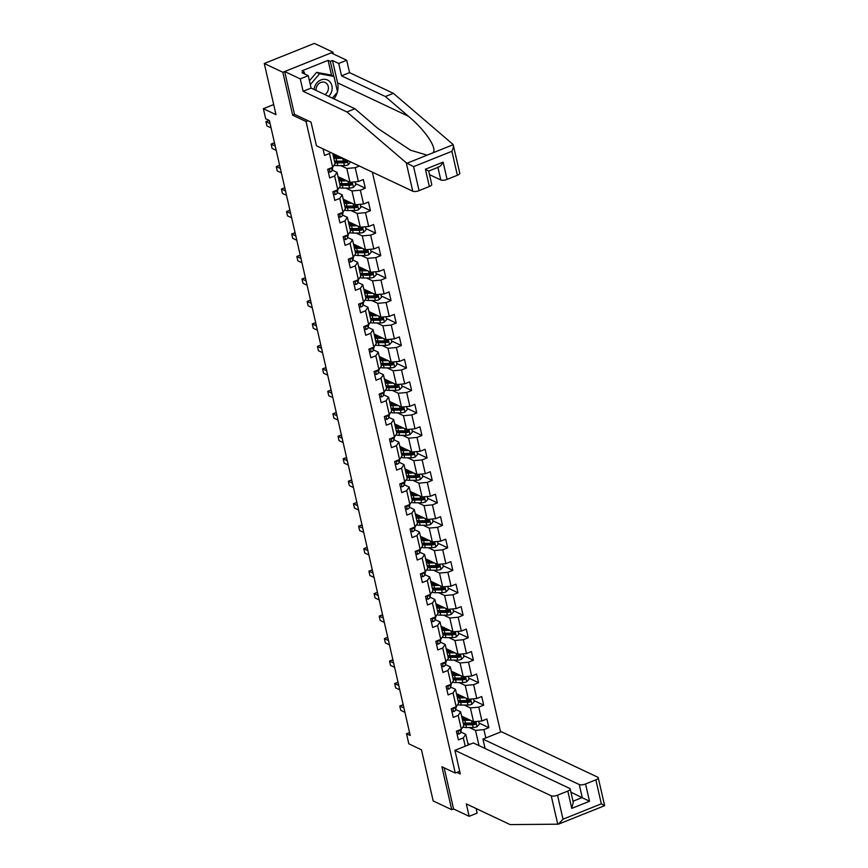 <?xml version="1.0" encoding="UTF-8"?>
<svg xmlns="http://www.w3.org/2000/svg" width="868" height="868" viewBox="0 0 868 868"><rect width="100%" height="100%" fill="white"/><g stroke="black" fill="none" stroke-linecap="round" stroke-linejoin="round"><path stroke-width="1.3" d="M333.355 53.946L332.943 52.156L314.379 43.4L264.273 63.505L282.838 72.261L292.679 115.205L306.046 121.509L308.021 120.717M500.576 732.028L372.35 172.146M332.943 52.156L282.838 72.261M306.046 121.509L455.266 773.062L441.899 766.748L451.729 809.692L453.563 808.954L444.134 767.811M451.729 809.692L433.165 800.925L421.457 749.778L408.828 743.822L406.517 733.731L410.228 735.489L269.384 120.533L265.673 118.786L263.362 108.695L275.991 114.652L264.273 63.505M459.704 771.283L455.266 773.062M323.026 148.873L324.545 155.47L329.482 153.484L332.737 167.632A12.076 4.253 -12.9 0 0 332.769 167.144M485.82 737.952L483.91 729.63L488.858 727.644L486.872 718.997L481.935 720.982L478.767 707.149L483.704 705.174L481.729 696.527L476.782 698.512L473.613 684.678L478.561 682.693L476.575 674.045L471.639 676.031L468.47 662.197L473.407 660.212L471.433 651.575L466.485 653.55L463.317 639.716L468.264 637.741L466.279 629.094L461.342 631.079L458.174 617.246L463.111 615.26L461.136 606.613L456.188 608.598L453.02 594.764L457.968 592.779L455.982 584.142L451.045 586.117L447.877 572.294L452.814 570.309L450.839 561.661L445.892 563.647L442.723 549.813L447.671 547.827L445.685 539.18L440.749 541.165L437.58 527.332L442.517 525.357L440.543 516.71L435.595 518.695L432.427 504.861L437.374 502.876L435.4 494.228L430.452 496.214L427.284 482.38L432.231 480.395L430.246 471.747L425.309 473.733L422.141 459.899L427.078 457.924L425.103 449.277L420.155 451.262L416.987 437.429L421.935 435.443L419.949 426.796L415.012 428.781L411.844 414.947L416.781 412.962L414.806 404.325L409.859 406.3L406.691 392.477L411.638 390.491L409.653 381.844L404.716 383.83L401.548 369.996L406.484 368.01L404.51 359.363L399.562 361.348L396.394 347.515L401.341 345.529L399.356 336.892L394.419 338.867L391.251 325.044L396.188 323.059L394.213 314.411L389.265 316.397L386.097 302.563L391.045 300.578L389.059 291.93L384.123 293.916L380.954 280.082L385.891 278.107L383.916 269.46L378.969 271.445L375.801 257.612L380.748 255.626L378.763 246.979L373.826 248.964L370.658 235.13L375.594 233.145L373.62 224.508L368.672 226.483L365.504 212.649L370.452 210.674L368.466 202.027L363.529 204.013L360.361 190.179L365.298 188.193L363.323 179.546L358.375 181.531L355.207 167.698L359.374 166.027M465.237 746.209L463.328 737.887L458.391 739.872L456.405 731.225L461.353 729.239L458.185 715.416L453.237 717.391L451.262 708.755L456.199 706.769L453.031 692.935L448.094 694.921L446.109 686.273L451.056 684.288L447.888 670.454L442.94 672.44L440.966 663.792L445.902 661.807L442.734 647.984L437.798 649.958L435.812 641.322L440.76 639.336L437.591 625.502L432.644 627.488L430.669 618.841L435.606 616.855L432.438 603.021L427.501 605.007L425.515 596.359L430.463 594.385L427.295 580.551L422.347 582.536L420.372 573.889L425.309 571.904L422.141 558.07L417.204 560.055L415.219 551.408L420.166 549.422L416.998 535.589L412.05 537.574L410.076 528.927L415.012 526.952L411.844 513.118L406.908 515.104L404.922 506.456L409.87 504.471L406.701 490.637L401.754 492.623L399.779 483.975L404.727 481.99L401.559 468.167L396.611 470.141L394.636 461.505L399.573 459.519L396.405 445.685L391.468 447.671L389.482 439.024L394.43 437.038L391.262 423.204L386.314 425.19L384.34 416.542L389.276 414.568L386.108 400.734L381.171 402.709L379.186 394.072L384.133 392.086L380.965 378.253L376.018 380.238L374.043 371.591L378.98 369.605L375.811 355.771L370.875 357.757L368.889 349.11L373.837 347.135L370.669 333.301L365.721 335.287L363.746 326.639L368.683 324.654L365.515 310.82L360.578 312.805L358.592 304.158L363.54 302.173L360.372 288.35L355.424 290.324L353.45 281.688L358.386 279.702L355.218 265.868L350.281 267.854L348.296 259.207L353.243 257.221L350.075 243.387L345.128 245.373L343.153 236.725L348.09 234.751L344.921 220.917L339.985 222.892L337.999 214.255L342.947 212.269L339.779 198.436L334.831 200.421L332.856 191.774L337.793 189.788L334.625 175.954L329.688 177.94L327.703 169.293L332.65 167.318L335.091 163.737L332.737 153.462M332.911 154.189L344.846 159.831L344.672 159.094M330.285 152.301L329.482 153.484M346.006 159.723L344.846 159.831M333.453 194.378L335.243 194.595A4.188 1.476 -12.9 0 0 337.294 193L337.815 189.777L340.245 186.219L337.077 172.385L332.227 170.095M340.744 165.604L346.82 168.468L349.988 182.302L338.053 176.671M337.077 172.385L334.625 175.954M355.207 167.698L346.82 168.468M358.375 181.531L349.988 182.302M342.947 212.269L345.388 208.689L342.22 194.866L337.381 192.577M345.898 188.085L351.974 190.949L355.142 204.783L343.207 199.152M342.22 194.866L339.779 198.436M360.361 190.179L351.974 190.949M363.529 204.013L355.142 204.783M348.09 234.751L350.542 231.17L347.374 217.336L342.524 215.047M351.041 210.555L357.117 213.43L360.285 227.253L348.35 221.622M347.374 217.336L344.921 220.917M365.504 212.649L357.117 213.43M368.672 226.483L360.285 227.253M353.243 257.221L355.685 253.651L352.516 239.818L347.677 237.528M356.195 233.036L362.271 235.901L365.439 249.734L353.504 244.103M352.516 239.818L350.075 243.387M370.658 235.13L362.271 235.901M373.826 248.964L365.439 249.734M358.386 279.702L360.838 276.122L357.67 262.288L352.82 260.009M361.338 255.517L367.414 258.382L370.582 272.216L358.647 266.584M357.67 262.288L355.218 265.868M375.801 257.612L367.414 258.382M378.969 271.445L370.582 272.216M359.189 306.773L360.99 306.979A4.188 1.476 -12.9 0 0 363.03 305.384L363.551 302.162L365.981 298.603L362.813 284.769L357.974 282.48M366.491 277.988L372.567 280.852L375.736 294.686L363.8 289.055M362.813 284.769L360.372 288.35M380.954 280.082L372.567 280.852M384.123 293.916L375.736 294.686M364.343 329.243L366.133 329.449A4.188 1.476 -12.9 0 0 368.184 327.854L368.694 324.632L371.135 321.084L367.967 307.25L363.117 304.961M371.634 300.469L377.71 303.333L380.878 317.167L368.943 311.536M367.967 307.25L365.515 310.82M386.097 302.563L377.71 303.333M389.265 316.397L380.878 317.167M373.837 347.135L376.278 343.554L373.11 329.721L368.271 327.442M376.788 322.939L382.864 325.815L386.032 339.648L374.097 334.017M373.11 329.721L370.669 333.301M391.251 325.044L382.864 325.815M394.419 338.867L386.032 339.648M374.64 374.195L376.43 374.412A4.188 1.476 -12.9 0 0 378.47 372.817L378.99 369.594L381.432 366.036L378.264 352.202L373.414 349.912M381.931 345.421L388.007 348.285L391.175 362.119L379.24 356.488M378.264 352.202L375.811 355.771M396.394 347.515L388.007 348.285M399.562 361.348L391.175 362.119M379.783 396.676L381.584 396.882A4.188 1.476 -12.9 0 0 383.623 395.287L384.144 392.065L386.575 388.506L383.406 374.683L378.556 372.394M387.085 367.902L393.161 370.766L396.329 384.6L384.394 378.969M383.406 374.683L380.965 378.253M401.548 369.996L393.161 370.766M404.716 383.83L396.329 384.6M389.276 414.568L391.728 410.987L388.56 397.153L383.71 394.864M392.227 390.372L398.303 393.247L401.472 407.07L389.537 401.439M388.56 397.153L386.108 400.734M406.691 392.477L398.303 393.247M409.859 406.3L401.472 407.07M390.079 441.628L391.869 441.845A4.188 1.476 -12.9 0 0 393.92 440.25L394.441 437.027L396.871 433.468L393.703 419.635L388.853 417.345M397.381 412.853L403.457 415.718L406.625 429.551L394.69 423.92M393.703 419.635L391.262 423.204M411.844 414.947L403.457 415.718M415.012 428.781L406.625 429.551M399.573 459.519L402.014 455.939L398.857 442.105L394.007 439.826M402.524 435.335L408.6 438.199L411.768 452.033L399.833 446.402M398.857 442.105L396.405 445.685M416.987 437.429L408.6 438.199M420.155 451.262L411.768 452.033M404.727 481.99L407.168 478.42L404 464.586L399.15 462.297M407.667 457.805L413.754 460.68L416.922 474.503L404.976 468.872M404 464.586L401.559 468.167M422.141 459.899L413.754 460.68M425.309 473.733L416.922 474.503M405.53 509.06L407.32 509.266A4.188 1.476 -12.9 0 0 409.36 507.671L409.88 504.449L412.311 500.901L409.143 487.067L404.304 484.778M412.821 480.286L418.897 483.151L422.065 496.984L410.13 491.353M409.143 487.067L406.701 490.637M427.284 482.38L418.897 483.151M430.452 496.214L422.065 496.984M410.673 531.541L412.463 531.748A4.188 1.476 -12.9 0 0 414.513 530.153L415.034 526.93L417.465 523.371L414.296 509.538L409.446 507.259M417.964 502.767L424.04 505.632L427.208 519.465L415.273 513.834M414.296 509.538L411.844 513.118M432.427 504.861L424.04 505.632M435.595 518.695L427.208 519.465M420.166 549.422L422.607 545.853L419.439 532.019L414.6 529.73M423.117 525.238L429.193 528.102L432.362 541.936L420.427 536.305M419.439 532.019L416.998 535.589M437.58 527.332L429.193 528.102M440.749 541.165L432.362 541.936M420.969 576.493L422.759 576.699A4.188 1.476 -12.9 0 0 424.81 575.104L425.32 571.882L427.761 568.323L424.593 554.5L419.743 552.211M428.26 547.719L434.336 550.583L437.505 564.417L425.57 558.786M424.593 554.5L422.141 558.07M442.723 549.813L434.336 550.583M445.892 563.647L437.505 564.417M426.112 598.974L427.913 599.18A4.188 1.476 -12.9 0 0 429.953 597.585L430.474 594.363L432.904 590.804L429.736 576.97L424.897 574.681M433.414 570.189L439.49 573.064L442.658 586.898L430.723 581.256M429.736 576.97L427.295 580.551M447.877 572.294L439.49 573.064M451.045 586.117L442.658 586.898M435.606 616.855L438.058 613.285L434.89 599.452L430.04 597.162M438.557 592.67L444.633 595.535L447.801 609.369L435.866 603.737M434.89 599.452L432.438 603.021M453.02 594.764L444.633 595.535M456.188 608.598L447.801 609.369M436.409 643.926L438.21 644.132A4.188 1.476 -12.9 0 0 440.25 642.537L440.77 639.315L443.201 635.756L440.033 621.922L435.194 619.644M443.711 615.152L449.787 618.016L452.955 631.85L441.02 626.219M440.033 621.922L437.591 625.502M458.174 617.246L449.787 618.016M461.342 631.079L452.955 631.85M445.902 661.807L448.355 658.237L445.186 644.403L440.336 642.114M448.854 637.622L454.93 640.497L458.098 654.32L446.163 648.689M445.186 644.403L442.734 647.984M463.317 639.716L454.93 640.497M466.485 653.55L458.098 654.32M451.056 684.288L453.497 680.718L450.329 666.884L445.49 664.595M454.007 660.103L460.083 662.968L463.252 676.801L451.317 671.17M450.329 666.884L447.888 670.454M468.47 662.197L460.083 662.968M471.639 676.031L463.252 676.801M451.859 711.359L453.649 711.565A4.188 1.476 -12.9 0 0 455.689 709.97L456.21 706.747L458.651 703.188L455.483 689.355L450.633 687.076M459.15 682.584L465.226 685.449L468.394 699.283L456.459 693.651M455.483 689.355L453.031 692.935M473.613 684.678L465.226 685.449M476.782 698.512L468.394 699.283M457.002 733.84L458.792 734.046A4.188 1.476 -12.9 0 0 460.843 732.451L461.364 729.229L463.794 725.67L460.626 711.836L455.776 709.547M464.304 705.055L470.38 707.919L473.548 721.753L461.613 716.122M460.626 711.836L458.185 715.416M478.767 707.149L470.38 707.919M481.935 720.982L473.548 721.753M468.221 745.004L465.78 734.317L460.93 732.028M469.447 727.536L475.523 730.4L479.017 745.645M467.874 743.496L469.762 744.386M465.78 734.317L463.328 737.887M483.91 729.63L475.523 730.4M273.68 104.561L263.362 108.695M409.555 732.516L406.517 733.731M488.858 727.644L479.038 723.011M483.704 705.174L473.895 700.541M478.561 682.693L468.742 678.06M473.407 660.212L463.599 655.59M468.264 637.741L458.445 633.108M463.111 615.26L453.302 610.627M457.968 592.779L448.159 588.157M452.814 570.309L443.005 565.676M447.671 547.827L437.863 543.194M442.517 525.357L432.709 520.724M437.374 502.876L427.566 498.243M432.231 480.395L422.412 475.772M427.078 457.924L417.269 453.291M421.935 435.443L412.116 430.81M416.781 412.962L406.973 408.34M411.638 390.491L401.819 385.859M406.484 368.01L396.676 363.377M401.341 345.529L391.522 340.907M396.188 323.059L386.379 318.426M391.045 300.578L381.226 295.955M385.891 278.107L376.083 273.474M380.748 255.626L370.94 250.993M375.594 233.145L365.786 228.523M370.452 210.674L360.643 206.042M365.298 188.193L355.489 183.56M292.679 115.205L294.653 114.413M458.217 730.498L459.096 730.856A4.188 1.476 -12.9 0 0 460.214 729.706L460.843 732.451M403.935 707.973L399.801 706.031L402.242 705.055L403.381 705.597M404.922 712.303L400.788 710.35L399.801 706.031M468.742 719.485L465.747 719.496A10.025 3.526 167.1 0 1 462.275 719.051M470.499 720.321L464.803 720.342A12.076 4.253 167.1 0 1 462.546 720.212M478.648 721.286L479.32 724.237L476.944 726.766A4.188 1.476 167.1 0 1 473.125 727.525L466.452 727.547A12.076 4.253 167.1 0 1 462.774 727.156M463.566 724.682A12.076 4.253 -12.9 0 0 465.834 724.813L472.496 724.78A4.188 1.476 -12.9 0 0 475.208 724.389L474.818 722.664A4.188 1.476 167.1 0 1 472.094 723.055L465.432 723.077A12.076 4.253 167.1 0 1 463.176 722.957M463.751 717.131A10.025 3.526 -12.9 0 0 462.123 718.346M462.253 718.921A12.076 4.253 -12.9 0 1 463.121 718.4L464.63 717.554M465.639 718.02L464.521 718.639L464.716 719.474M474.894 722.643L474.145 723.89A2.127 0.749 167.1 0 1 473.44 723.945L466.778 723.966A10.025 3.526 167.1 0 1 463.306 723.521M463.425 719.333A10.025 3.526 167.1 0 1 464.521 718.639M475.48 722.697L474.818 722.664M328.701 96.381A10.264 8.767 115.3 0 0 331.804 90.934A10.264 8.767 115.3 0 0 325.652 79.433A10.264 8.767 115.3 0 0 314.411 87.69A10.264 8.767 115.3 0 0 314.097 89.491M324.979 94.623A7.031 6 115.3 0 0 328.18 90.012A7.031 6 115.3 0 0 325.229 82.547A7.031 6 115.3 0 0 316.277 87.787A7.031 6 115.3 0 0 316.06 90.424M309.431 80.8L316.57 72.359L331.012 75.049L333.985 76.449L337.554 92.008L332.379 98.117M310.31 84.673L319.543 73.758L333.985 76.449M316.57 72.359L319.543 73.758M454.908 750.343L551.234 795.804A4.741 1.671 -12.9 0 0 557.527 795.218L567.813 791.095A4.741 1.671 -12.9 0 0 570.211 788.979A4.741 1.671 -12.9 0 0 569.658 788.415L473.331 742.954L454.908 750.343L460.322 773.974L456.948 772.39M557.527 795.218L563.017 819.208L558.341 824.188L510.134 824.6L466.322 803.92L469.154 816.311L477.15 813.11L476.098 808.542M469.154 816.311L453.563 808.954M585.553 783.978L595.849 779.844A4.741 1.671 -12.9 0 0 598.236 777.739A4.741 1.671 -12.9 0 0 597.683 777.164L501.357 731.713L482.944 739.102L579.271 784.553A4.741 1.671 -12.9 0 0 585.553 783.978L589.513 801.262L570.938 792.191M485.093 748.509L482.944 739.102M584.403 813.739L578.5 816.104M570.211 788.979L573.26 802.325L571.773 808.379L567.813 791.095M579.976 815.573L558.341 824.188M563.017 819.208L601.34 803.833L604.638 805.678L598.236 777.739M406.257 162.783L413.569 166.656L419.06 190.645A4.741 1.671 167.1 0 1 412.767 191.22L406.257 162.783L346.918 111.961L303.106 91.281L300.263 78.89L284.671 71.534L294.469 114.326L311.037 122.138L316.44 145.77L412.767 191.22M331.511 75.288L328.093 60.337L301.956 70.818L304.18 71.87L302.021 72.738L308.259 75.69L311.091 88.08L354.914 108.75L377.96 128.497L410.542 150.218L427.121 155.155L433.024 152.79C437.461 148.298 425.222 130.135 408.427 116.269L385.381 96.532L341.558 75.852L338.726 63.462L332.487 60.521L337.598 82.851A17.761 15.179 -64.7 0 1 337.457 91.607M354.914 108.75L346.918 111.961M308.259 75.69L300.263 78.89M311.091 88.08L303.106 91.281M457.382 175.271L451.892 151.282C453.335 148.287 453.769 146.095 453.172 144.696L459.769 173.155A4.741 1.671 167.1 0 1 457.382 175.271L447.085 179.394A4.741 1.671 167.1 0 1 440.803 179.98L437.906 167.361M429.508 174.642L440.803 179.98M328.093 60.337L330.317 61.389L332.487 60.521M433.024 152.79L453.172 144.696L452.705 144.142L393.367 93.321L349.554 72.641L346.712 60.25L338.726 63.462M346.712 60.25L331.12 52.894L284.671 71.534M349.554 72.641L341.558 75.852M393.367 93.321L385.381 96.532M438.915 166.96L428.684 171.061L431.743 184.407A4.741 1.671 167.1 0 1 429.356 186.512L419.06 190.645M337.251 92.355A17.761 15.179 -64.7 0 1 334.028 98.898M304.18 71.87L304.668 73.997M333.746 76.341L330.317 61.389M437.83 167.003C439.371 167.264 441.139 165.625 443.125 162.11L447.085 179.394M429.356 186.512L425.396 169.227L428.217 170.866M453.063 708.028L453.942 708.375A4.188 1.476 -12.9 0 0 455.071 707.236L455.071 707.225M398.781 685.503L394.658 683.55L397.088 682.573L398.238 683.116M399.768 689.821L395.645 687.879L394.658 683.55M446.705 688.877L448.506 689.094A4.188 1.476 -12.9 0 0 450.546 687.489L451.143 684.602A12.076 4.253 -12.9 0 0 451.176 684.114M447.921 685.546L448.799 685.904A4.188 1.476 -12.9 0 0 449.917 684.754L450.546 687.489M393.638 663.022L389.504 661.08L391.945 660.103L393.085 660.635M394.625 667.351L390.502 665.398L389.504 661.08M463.588 697.015L460.604 697.026A10.025 3.526 167.1 0 1 457.132 696.581M465.356 697.839L459.66 697.861A12.076 4.253 167.1 0 1 457.403 697.742M473.494 698.805L474.178 701.756L471.791 704.284A4.188 1.476 167.1 0 1 467.971 705.044L461.309 705.066A12.076 4.253 167.1 0 1 457.631 704.675M458.423 702.201A12.076 4.253 -12.9 0 0 460.68 702.331L467.342 702.31A4.188 1.476 -12.9 0 0 470.065 701.908L469.664 700.183A4.188 1.476 167.1 0 1 466.951 700.574L460.29 700.606A12.076 4.253 167.1 0 1 458.022 700.476M458.597 694.66A10.025 3.526 -12.9 0 0 456.969 695.876M457.1 696.44A12.076 4.253 -12.9 0 1 457.978 695.919L459.487 695.073M460.485 695.55L459.378 696.169L459.563 696.993M469.74 700.161L468.991 701.409A2.127 0.749 167.1 0 1 468.286 701.463L461.624 701.485A10.025 3.526 167.1 0 1 458.152 701.04M458.282 696.852A10.025 3.526 167.1 0 1 459.378 696.169M470.337 700.226L469.664 700.183M458.445 674.534L455.45 674.544A10.025 3.526 167.1 0 1 451.989 674.1M460.203 675.369L454.506 675.391A12.076 4.253 167.1 0 1 452.25 675.261M468.351 676.335L469.024 679.286L466.648 681.803A4.188 1.476 167.1 0 1 462.828 682.563L456.167 682.595A12.076 4.253 167.1 0 1 452.478 682.205M453.27 679.731A12.076 4.253 -12.9 0 0 455.537 679.85L462.199 679.828A4.188 1.476 -12.9 0 0 464.912 679.438L464.521 677.702A4.188 1.476 167.1 0 1 461.798 678.103L455.136 678.125A12.076 4.253 167.1 0 1 452.879 677.995M453.454 672.179A10.025 3.526 -12.9 0 0 451.827 673.394M451.957 673.959A12.076 4.253 -12.9 0 1 452.825 673.438L454.333 672.591M455.342 673.069L454.224 673.687L454.42 674.523M464.597 677.691L463.848 678.928A2.127 0.749 167.1 0 1 463.143 678.993L456.481 679.015A10.025 3.526 167.1 0 1 453.009 678.57M453.129 674.382A10.025 3.526 167.1 0 1 454.224 673.687M465.194 677.745L464.521 677.702M441.562 666.407L443.353 666.613A4.188 1.476 -12.9 0 0 445.403 665.018L445.989 662.132A12.076 4.253 -12.9 0 0 446.022 661.633M442.767 663.065L443.646 663.423A4.188 1.476 -12.9 0 0 444.774 662.273L445.403 665.018M388.484 640.551L384.361 638.598L386.792 637.622L387.942 638.164M389.472 644.87L385.349 642.917L384.361 638.598M437.624 640.595L438.503 640.942A4.188 1.476 -12.9 0 0 439.62 639.803L439.631 639.792M383.341 618.07L379.207 616.117L381.649 615.141L382.788 615.683M384.329 622.389L380.206 620.446L379.207 616.117M431.266 621.445L433.056 621.662A4.188 1.476 -12.9 0 0 435.107 620.067L435.693 617.17A12.076 4.253 -12.9 0 0 435.725 616.681M432.481 618.114L433.36 618.472A4.188 1.476 -12.9 0 0 434.477 617.322L435.107 620.067M378.188 595.589L374.065 593.647L376.506 592.67L377.645 593.202M379.175 599.918L375.052 597.965L374.065 593.647M453.291 652.052L450.308 652.063A10.025 3.526 167.1 0 1 446.836 651.618M455.06 652.888L449.364 652.91A12.076 4.253 167.1 0 1 447.107 652.779M463.197 653.854L463.881 656.805L461.494 659.333A4.188 1.476 167.1 0 1 457.675 660.092L451.013 660.114A12.076 4.253 167.1 0 1 447.335 659.723M448.127 657.25A12.076 4.253 -12.9 0 0 450.384 657.38L457.056 657.347A4.188 1.476 -12.9 0 0 459.769 656.957L459.367 655.231A4.188 1.476 167.1 0 1 456.655 655.622L449.993 655.644A12.076 4.253 167.1 0 1 447.725 655.524M448.3 649.698A10.025 3.526 -12.9 0 0 446.673 650.924M446.803 651.488A12.076 4.253 -12.9 0 1 447.682 650.967L449.19 650.121M450.188 650.588L449.081 651.217L449.266 652.042M459.443 655.21L458.695 656.458A2.127 0.749 167.1 0 1 457.989 656.512L451.327 656.534A10.025 3.526 167.1 0 1 447.855 656.089M447.986 651.901A10.025 3.526 167.1 0 1 449.081 651.217M460.04 655.264L459.367 655.231M448.148 629.582L445.154 629.593A10.025 3.526 167.1 0 1 441.693 629.148M449.906 630.407L444.221 630.428A12.076 4.253 167.1 0 1 441.953 630.309M458.054 631.383L458.727 634.324L456.351 636.852A4.188 1.476 167.1 0 1 452.532 637.611L445.87 637.633A12.076 4.253 167.1 0 1 442.181 637.242M442.973 634.768A12.076 4.253 -12.9 0 0 445.241 634.899L451.902 634.877A4.188 1.476 -12.9 0 0 454.615 634.475L454.224 632.75A4.188 1.476 167.1 0 1 451.512 633.141L444.839 633.173A12.076 4.253 167.1 0 1 442.582 633.043M443.157 627.228A10.025 3.526 -12.9 0 0 441.53 628.443M441.66 629.007A12.076 4.253 -12.9 0 1 442.528 628.486L444.036 627.64M445.045 628.117L443.928 628.736L444.123 629.56M454.3 632.729L453.552 633.976A2.127 0.749 167.1 0 1 452.846 634.031L446.185 634.063A10.025 3.526 167.1 0 1 442.713 633.607M442.832 629.419A10.025 3.526 167.1 0 1 443.928 628.736M454.897 632.794L454.224 632.75M443.005 607.101L440.011 607.112A10.025 3.526 167.1 0 1 436.539 606.667M444.763 607.936L439.067 607.958A12.076 4.253 167.1 0 1 436.81 607.828M452.912 608.902L453.584 611.853L451.208 614.381A4.188 1.476 167.1 0 1 447.378 615.13L440.716 615.162A12.076 4.253 167.1 0 1 437.038 614.772M437.83 612.298A12.076 4.253 -12.9 0 0 440.087 612.417L446.76 612.396A4.188 1.476 -12.9 0 0 449.472 612.005L449.071 610.269A4.188 1.476 167.1 0 1 446.358 610.671L439.696 610.692A12.076 4.253 167.1 0 1 437.429 610.562M438.014 604.746A10.025 3.526 -12.9 0 0 436.376 605.962M436.506 606.537A12.076 4.253 -12.9 0 1 437.385 606.005L438.893 605.17M439.892 605.636L438.785 606.255L438.969 607.09M449.157 610.258L448.398 611.495A2.127 0.749 167.1 0 1 447.693 611.56L441.031 611.582A10.025 3.526 167.1 0 1 437.559 611.137M437.689 606.949A10.025 3.526 167.1 0 1 438.785 606.255M449.743 610.312L449.071 610.269M427.327 595.632L428.206 595.99A4.188 1.476 -12.9 0 0 429.324 594.851L429.953 597.585M373.045 573.119L368.911 571.166L371.352 570.189L372.491 570.732M374.032 577.437L369.909 575.495L368.911 571.166M437.852 584.631L434.857 584.641A10.025 3.526 167.1 0 1 431.396 584.186M439.609 585.455L433.924 585.477A12.076 4.253 167.1 0 1 431.656 585.357M447.758 586.421L448.43 589.372L446.054 591.9A4.188 1.476 167.1 0 1 442.235 592.66L435.573 592.681A12.076 4.253 167.1 0 1 431.895 592.291M432.676 589.817A12.076 4.253 -12.9 0 0 434.944 589.947L441.606 589.914A4.188 1.476 -12.9 0 0 444.318 589.524L443.928 587.799A4.188 1.476 167.1 0 1 441.215 588.189L434.542 588.211A12.076 4.253 167.1 0 1 432.286 588.092M432.861 582.276A10.025 3.526 -12.9 0 0 431.233 583.491M431.363 584.055A12.076 4.253 -12.9 0 1 432.231 583.535L433.74 582.688M434.749 583.166L433.631 583.784L433.826 584.609M444.004 587.777L443.255 589.025A2.127 0.749 167.1 0 1 442.55 589.079L435.888 589.101A10.025 3.526 167.1 0 1 432.416 588.656M432.535 584.468A10.025 3.526 167.1 0 1 433.631 583.784M444.6 587.842L443.928 587.799M422.184 573.162L423.063 573.52A4.188 1.476 -12.9 0 0 424.181 572.37L424.181 572.359M367.891 550.637L363.768 548.695L366.209 547.708L367.348 548.25M368.889 554.956L364.755 553.014L363.768 548.695M432.709 562.149L429.714 562.16A10.025 3.526 167.1 0 1 426.242 561.715M434.467 562.985L428.77 562.996A12.076 4.253 167.1 0 1 426.514 562.876M442.615 563.95L443.288 566.891L440.911 569.419A4.188 1.476 167.1 0 1 437.081 570.178L430.419 570.2A12.076 4.253 167.1 0 1 426.741 569.82M427.533 567.346A12.076 4.253 -12.9 0 0 429.79 567.466L436.463 567.444A4.188 1.476 -12.9 0 0 439.175 567.054L438.774 565.318A4.188 1.476 167.1 0 1 436.061 565.708L429.4 565.741A12.076 4.253 167.1 0 1 427.143 565.61M427.718 559.795A10.025 3.526 -12.9 0 0 426.079 561.01M426.21 561.574A12.076 4.253 -12.9 0 1 427.089 561.053L428.597 560.207M429.595 560.685L428.488 561.303L428.673 562.128M438.861 565.307L438.101 566.544A2.127 0.749 167.1 0 1 437.396 566.598L430.734 566.63A10.025 3.526 167.1 0 1 427.262 566.186M427.392 561.987A10.025 3.526 167.1 0 1 428.488 561.303M439.447 565.361L438.774 565.318M415.815 554.012L417.616 554.229A4.188 1.476 -12.9 0 0 419.656 552.634L420.253 549.737A12.076 4.253 -12.9 0 0 420.286 549.249M417.031 550.681L417.909 551.039A4.188 1.476 -12.9 0 0 419.027 549.889L419.656 552.634M362.748 528.156L358.614 526.214L361.055 525.238L362.195 525.78M363.735 532.485L359.612 530.532L358.614 526.214M427.555 539.668L424.571 539.679A10.025 3.526 167.1 0 1 421.099 539.234M429.313 540.504L423.627 540.525A12.076 4.253 167.1 0 1 421.36 540.395M437.461 541.469L438.134 544.42L435.758 546.948A4.188 1.476 167.1 0 1 431.939 547.708L425.277 547.73A12.076 4.253 167.1 0 1 421.598 547.339M422.39 544.865A12.076 4.253 -12.9 0 0 424.647 544.985L431.309 544.963A4.188 1.476 -12.9 0 0 434.022 544.572L433.631 542.847A4.188 1.476 167.1 0 1 430.919 543.238L424.246 543.26A12.076 4.253 167.1 0 1 421.989 543.14M422.564 537.314A10.025 3.526 -12.9 0 0 420.937 538.529M421.067 539.104A12.076 4.253 -12.9 0 1 421.935 538.572L423.443 537.737M424.452 538.203L423.345 538.822L423.53 539.657M433.707 542.826L432.958 544.062A2.127 0.749 167.1 0 1 432.253 544.127L425.591 544.149A10.025 3.526 167.1 0 1 422.119 543.704M422.239 539.516A10.025 3.526 167.1 0 1 423.345 538.822M434.304 542.88L433.631 542.847M411.888 528.211L412.767 528.558A4.188 1.476 -12.9 0 0 413.884 527.418L414.513 530.153M357.594 505.686L353.471 503.733L355.913 502.756L357.052 503.299M358.592 510.004L354.459 508.062L353.471 503.733M422.412 517.198L419.418 517.209A10.025 3.526 167.1 0 1 415.946 516.764M424.17 518.022L418.474 518.044A12.076 4.253 167.1 0 1 416.217 517.925M432.318 518.988L432.991 521.939L430.615 524.467A4.188 1.476 167.1 0 1 426.796 525.227L420.123 525.249A12.076 4.253 167.1 0 1 416.445 524.858M417.237 522.384A12.076 4.253 -12.9 0 0 419.494 522.514L426.166 522.493A4.188 1.476 -12.9 0 0 428.879 522.091L428.477 520.366A4.188 1.476 167.1 0 1 425.765 520.757L419.103 520.778A12.076 4.253 167.1 0 1 416.846 520.659M417.421 514.843A10.025 3.526 -12.9 0 0 415.783 516.059M415.913 516.623A12.076 4.253 -12.9 0 1 416.792 516.102L418.3 515.256M419.298 515.733L418.192 516.351L418.387 517.176M428.564 520.344L427.805 521.592A2.127 0.749 167.1 0 1 427.11 521.646L420.438 521.668A10.025 3.526 167.1 0 1 416.976 521.223M417.096 517.035A10.025 3.526 167.1 0 1 418.192 516.351M429.15 520.409L428.477 520.366M406.734 505.729L407.613 506.087A4.188 1.476 -12.9 0 0 408.73 504.937L408.741 504.926M352.451 483.205L348.328 481.263L350.759 480.286L351.909 480.818M353.439 487.534L349.316 485.581L348.328 481.263M417.258 494.717L414.275 494.727A10.025 3.526 167.1 0 1 410.803 494.283M419.016 495.552L413.331 495.574A12.076 4.253 167.1 0 1 411.063 495.444M427.164 496.518L427.837 499.469L425.461 501.986A4.188 1.476 167.1 0 1 421.642 502.746L414.98 502.778A12.076 4.253 167.1 0 1 411.302 502.388M412.094 499.914A12.076 4.253 -12.9 0 0 414.351 500.033L421.013 500.011A4.188 1.476 -12.9 0 0 423.725 499.621L423.334 497.885A4.188 1.476 167.1 0 1 420.622 498.286L413.96 498.308A12.076 4.253 167.1 0 1 411.692 498.178M412.267 492.362A10.025 3.526 -12.9 0 0 410.64 493.577M410.77 494.142A12.076 4.253 -12.9 0 1 411.638 493.621L413.157 492.774M414.155 493.252L413.049 493.87L413.233 494.706M423.41 497.874L422.662 499.111A2.127 0.749 167.1 0 1 421.956 499.165L415.295 499.198A10.025 3.526 167.1 0 1 411.823 498.753M411.942 494.565A10.025 3.526 167.1 0 1 413.049 493.87M424.007 497.928L423.334 497.885M400.376 486.59L402.166 486.796A4.188 1.476 -12.9 0 0 404.217 485.201L404.814 482.315A12.076 4.253 -12.9 0 0 404.835 481.816M401.591 483.248L402.47 483.606A4.188 1.476 -12.9 0 0 403.587 482.456L404.217 485.201M347.298 460.734L343.175 458.781L345.616 457.805L346.755 458.347M348.296 465.053L344.162 463.1L343.175 458.781M412.116 472.235L409.121 472.246A10.025 3.526 167.1 0 1 405.649 471.801M413.873 473.071L408.177 473.093A12.076 4.253 167.1 0 1 405.92 472.962M422.022 474.036L422.694 476.988L420.318 479.516A4.188 1.476 167.1 0 1 416.499 480.275L409.826 480.297A12.076 4.253 167.1 0 1 406.148 479.906M406.94 477.433A12.076 4.253 -12.9 0 0 409.208 477.563L415.87 477.53A4.188 1.476 -12.9 0 0 418.582 477.14L418.181 475.414A4.188 1.476 167.1 0 1 415.468 475.805L408.806 475.827A12.076 4.253 167.1 0 1 406.549 475.707M407.125 469.881A10.025 3.526 -12.9 0 0 405.486 471.107M405.616 471.671A12.076 4.253 -12.9 0 1 406.495 471.15L408.003 470.304M409.002 470.771L407.895 471.4L408.09 472.225M418.267 475.393L417.508 476.64A2.127 0.749 167.1 0 1 416.814 476.695L410.141 476.716A10.025 3.526 167.1 0 1 406.68 476.272M406.799 472.084A10.025 3.526 167.1 0 1 407.895 471.4M418.853 475.447L418.181 475.414M395.233 464.109L397.023 464.315A4.188 1.476 -12.9 0 0 399.063 462.72L399.66 459.834A12.076 4.253 -12.9 0 0 399.692 459.346M396.437 460.778L397.316 461.125A4.188 1.476 -12.9 0 0 398.445 459.986L399.063 462.72M342.155 438.253L338.032 436.3L340.462 435.324L341.612 435.866M343.142 442.571L339.019 440.629L338.032 436.3M406.962 449.765L403.978 449.776A10.025 3.526 167.1 0 1 400.506 449.331M408.719 450.59L403.034 450.611A12.076 4.253 167.1 0 1 400.766 450.492M416.868 451.555L417.541 454.506L415.164 457.035A4.188 1.476 167.1 0 1 411.345 457.794L404.683 457.816A12.076 4.253 167.1 0 1 401.005 457.425M401.797 454.951A12.076 4.253 -12.9 0 0 404.054 455.082L410.716 455.06A4.188 1.476 -12.9 0 0 413.428 454.658L413.038 452.933A4.188 1.476 167.1 0 1 410.325 453.324L403.663 453.356A12.076 4.253 167.1 0 1 401.396 453.226M401.971 447.411A10.025 3.526 -12.9 0 0 400.343 448.626M400.474 449.19A12.076 4.253 -12.9 0 1 401.341 448.669L402.861 447.823M403.859 448.3L402.752 448.919L402.936 449.743M413.114 452.912L412.365 454.159A2.127 0.749 167.1 0 1 411.66 454.214L404.998 454.235A10.025 3.526 167.1 0 1 401.526 453.79M401.656 449.602A10.025 3.526 167.1 0 1 402.752 448.919M413.711 452.977L413.038 452.933M391.294 438.297L392.173 438.655A4.188 1.476 -12.9 0 0 393.291 437.505L393.291 437.494M337.012 415.772L332.878 413.83L335.319 412.853L336.459 413.385M337.999 420.101L333.865 418.148L332.878 413.83M401.819 427.284L398.824 427.295A10.025 3.526 167.1 0 1 395.352 426.85M403.577 428.119L397.88 428.141A12.076 4.253 167.1 0 1 395.624 428.011M411.725 429.085L412.398 432.036L410.021 434.564A4.188 1.476 167.1 0 1 406.202 435.313L399.53 435.345A12.076 4.253 167.1 0 1 395.851 434.955M396.643 432.481A12.076 4.253 -12.9 0 0 398.911 432.6L405.573 432.579A4.188 1.476 -12.9 0 0 408.286 432.188L407.884 430.452A4.188 1.476 167.1 0 1 405.172 430.853L398.51 430.875A12.076 4.253 167.1 0 1 396.253 430.745M396.828 424.929A10.025 3.526 -12.9 0 0 395.2 426.145M395.331 426.72A12.076 4.253 -12.9 0 1 396.199 426.188L397.707 425.353M398.716 425.819L397.598 426.438L397.794 427.273M407.971 430.441L407.211 431.678A2.127 0.749 167.1 0 1 406.517 431.743L399.844 431.765A10.025 3.526 167.1 0 1 396.383 431.32M396.502 427.132A10.025 3.526 167.1 0 1 397.598 426.438M408.557 430.495L407.884 430.452M384.936 419.157L386.727 419.363A4.188 1.476 -12.9 0 0 388.766 417.768L389.363 414.882A12.076 4.253 -12.9 0 0 389.396 414.394M386.141 415.815L387.019 416.173A4.188 1.476 -12.9 0 0 388.148 415.034L388.766 417.768M331.858 393.302L327.735 391.349L330.166 390.372L331.316 390.915M332.845 397.62L328.722 395.678L327.735 391.349M396.665 404.814L393.681 404.824A10.025 3.526 167.1 0 1 390.209 404.369M398.434 405.638L392.737 405.66A12.076 4.253 167.1 0 1 390.47 405.54M406.571 406.604L407.255 409.555L404.868 412.083A4.188 1.476 167.1 0 1 401.049 412.842L394.387 412.864A12.076 4.253 167.1 0 1 390.709 412.474M391.501 410A12.076 4.253 -12.9 0 0 393.757 410.13L400.419 410.097A4.188 1.476 -12.9 0 0 403.132 409.707L402.741 407.982A4.188 1.476 167.1 0 1 400.029 408.372L393.367 408.394A12.076 4.253 167.1 0 1 391.099 408.275M391.674 402.459A10.025 3.526 -12.9 0 0 390.047 403.674M390.177 404.238A12.076 4.253 -12.9 0 1 391.045 403.718L392.564 402.871M393.562 403.338L392.455 403.967L392.64 404.792M402.817 407.96L402.068 409.208A2.127 0.749 167.1 0 1 401.363 409.262L394.701 409.284A10.025 3.526 167.1 0 1 391.229 408.839M391.359 404.651A10.025 3.526 167.1 0 1 392.455 403.967M403.414 408.025L402.741 407.982M380.998 393.345L381.877 393.692A4.188 1.476 -12.9 0 0 382.994 392.553L383.623 395.287M326.715 370.82L322.581 368.878L325.023 367.891L326.162 368.433M327.703 375.139L323.569 373.197L322.581 368.878M391.522 382.332L388.528 382.343A10.025 3.526 167.1 0 1 385.056 381.898M393.28 383.157L387.584 383.179A12.076 4.253 167.1 0 1 385.327 383.059M401.428 384.133L402.101 387.074L399.725 389.602A4.188 1.476 167.1 0 1 395.906 390.361L389.233 390.383A12.076 4.253 167.1 0 1 385.555 389.992M386.347 387.529A12.076 4.253 -12.9 0 0 388.614 387.649L395.276 387.627A4.188 1.476 -12.9 0 0 397.989 387.236L397.598 385.5A4.188 1.476 167.1 0 1 394.875 385.891L388.213 385.924A12.076 4.253 167.1 0 1 385.956 385.793M386.531 379.978A10.025 3.526 -12.9 0 0 384.904 381.193M385.034 381.757A12.076 4.253 -12.9 0 1 385.902 381.236L387.41 380.39M388.419 380.868L387.302 381.486L387.497 382.311M397.674 385.479L396.926 386.727A2.127 0.749 167.1 0 1 396.22 386.781L389.558 386.813A10.025 3.526 167.1 0 1 386.086 386.358M386.206 382.17A10.025 3.526 167.1 0 1 387.302 381.486M398.271 385.544L397.598 385.5M375.844 370.864L376.723 371.222A4.188 1.476 -12.9 0 0 377.851 370.072L377.851 370.061M321.561 348.339L317.438 346.397L319.869 345.421L321.019 345.952M322.549 352.668L318.426 350.715L317.438 346.397M386.369 359.851L383.385 359.862A10.025 3.526 167.1 0 1 379.913 359.417M388.137 360.687L382.441 360.708A12.076 4.253 167.1 0 1 380.184 360.578M396.275 361.652L396.958 364.603L394.571 367.131A4.188 1.476 167.1 0 1 390.752 367.88L384.09 367.913A12.076 4.253 167.1 0 1 380.412 367.522M381.204 365.048A12.076 4.253 -12.9 0 0 383.461 365.168L390.123 365.146A4.188 1.476 -12.9 0 0 392.846 364.755L392.444 363.03A4.188 1.476 167.1 0 1 389.732 363.421L383.07 363.442A12.076 4.253 167.1 0 1 380.802 363.323M381.377 357.497A10.025 3.526 -12.9 0 0 379.75 358.712M379.88 359.287A12.076 4.253 -12.9 0 1 380.759 358.755L382.267 357.92M383.265 358.386L382.159 359.005L382.343 359.84M392.52 363.008L391.772 364.245A2.127 0.749 167.1 0 1 391.067 364.31L384.405 364.332A10.025 3.526 167.1 0 1 380.933 363.887M381.063 359.699A10.025 3.526 167.1 0 1 382.159 359.005M393.117 363.063L392.444 363.03M369.486 351.724L371.287 351.931A4.188 1.476 -12.9 0 0 373.327 350.336L373.924 347.45A12.076 4.253 -12.9 0 0 373.956 346.961M370.701 348.394L371.58 348.741A4.188 1.476 -12.9 0 0 372.697 347.601L373.327 350.336M316.419 325.869L312.285 323.916L314.726 322.939L315.865 323.482M317.406 330.187L313.283 328.245L312.285 323.916M381.226 337.381L378.231 337.392A10.025 3.526 167.1 0 1 374.77 336.947M382.983 338.205L377.287 338.227A12.076 4.253 167.1 0 1 375.03 338.108M391.132 339.171L391.804 342.122L389.428 344.65A4.188 1.476 167.1 0 1 385.609 345.41L378.947 345.431A12.076 4.253 167.1 0 1 375.258 345.041M376.05 342.567A12.076 4.253 -12.9 0 0 378.318 342.697L384.98 342.676A4.188 1.476 -12.9 0 0 387.692 342.274L387.302 340.549A4.188 1.476 167.1 0 1 384.578 340.94L377.916 340.961A12.076 4.253 167.1 0 1 375.66 340.842M376.235 335.026A10.025 3.526 -12.9 0 0 374.607 336.241M374.737 336.806A12.076 4.253 -12.9 0 1 375.605 336.285L377.113 335.439M378.123 335.916L377.005 336.534L377.2 337.359M387.378 340.527L386.629 341.775A2.127 0.749 167.1 0 1 385.924 341.829L379.262 341.851A10.025 3.526 167.1 0 1 375.79 341.406M375.909 337.218A10.025 3.526 167.1 0 1 377.005 336.534M387.974 340.592L387.302 340.549M365.547 325.912L366.426 326.27A4.188 1.476 -12.9 0 0 367.555 325.12L368.184 327.854M311.265 303.388L307.142 301.446L309.572 300.469L310.722 301.001M312.252 307.717L308.129 305.764L307.142 301.446M376.072 314.9L373.088 314.91A10.025 3.526 167.1 0 1 369.616 314.466M377.84 315.735L372.144 315.757A12.076 4.253 167.1 0 1 369.887 315.626M385.978 316.701L386.661 319.641L384.274 322.169A4.188 1.476 167.1 0 1 380.455 322.929L373.793 322.961A12.076 4.253 167.1 0 1 370.115 322.57M370.907 320.097A12.076 4.253 -12.9 0 0 373.164 320.216L379.837 320.194A4.188 1.476 -12.9 0 0 382.549 319.804L382.148 318.068A4.188 1.476 167.1 0 1 379.435 318.469L372.773 318.491A12.076 4.253 167.1 0 1 370.506 318.361M371.081 312.545A10.025 3.526 -12.9 0 0 369.453 313.76M369.584 314.325A12.076 4.253 -12.9 0 1 370.462 313.804L371.971 312.957M372.969 313.435L371.862 314.053L372.046 314.889M382.235 318.057L381.475 319.294A2.127 0.749 167.1 0 1 380.77 319.348L374.108 319.381A10.025 3.526 167.1 0 1 370.636 318.936M370.766 314.737A10.025 3.526 167.1 0 1 371.862 314.053M382.821 318.111L382.148 318.068M360.404 303.431L361.283 303.789A4.188 1.476 -12.9 0 0 362.401 302.639L362.412 302.628M306.122 280.917L301.988 278.964L304.429 277.988L305.569 278.53M307.109 285.236L302.986 283.283L301.988 278.964M370.929 292.418L367.934 292.429A10.025 3.526 167.1 0 1 364.473 291.984M372.687 293.254L367.001 293.276A12.076 4.253 167.1 0 1 364.734 293.145M380.835 294.219L381.508 297.171L379.132 299.699A4.188 1.476 167.1 0 1 375.312 300.458L368.65 300.48A12.076 4.253 167.1 0 1 364.961 300.089M365.754 297.615A12.076 4.253 -12.9 0 0 368.021 297.746L374.683 297.713A4.188 1.476 -12.9 0 0 377.396 297.323L377.005 295.597A4.188 1.476 167.1 0 1 374.292 295.988L367.62 296.01A12.076 4.253 167.1 0 1 365.363 295.89M365.938 290.064A10.025 3.526 -12.9 0 0 364.31 291.279M364.441 291.854A12.076 4.253 -12.9 0 1 365.309 291.333L366.817 290.487M367.826 290.954L366.708 291.583L366.904 292.407M377.081 295.576L376.332 296.823A2.127 0.749 167.1 0 1 375.627 296.878L368.965 296.899A10.025 3.526 167.1 0 1 365.493 296.455M365.612 292.266A10.025 3.526 167.1 0 1 366.708 291.583M377.678 295.63L377.005 295.597M354.046 284.292L355.837 284.498A4.188 1.476 -12.9 0 0 357.887 282.903L358.473 280.017A12.076 4.253 -12.9 0 0 358.506 279.529M355.262 280.961L356.14 281.308A4.188 1.476 -12.9 0 0 357.258 280.169L357.887 282.903M300.968 258.436L296.845 256.483L299.286 255.507L300.426 256.049M301.956 262.754L297.832 260.812L296.845 256.483M365.786 269.948L362.791 269.959A10.025 3.526 167.1 0 1 359.319 269.514M367.544 270.773L361.847 270.794A12.076 4.253 167.1 0 1 359.591 270.675M375.692 271.738L376.365 274.689L373.989 277.217A4.188 1.476 167.1 0 1 370.159 277.977L363.497 277.999A12.076 4.253 167.1 0 1 359.819 277.608M360.611 275.134A12.076 4.253 -12.9 0 0 362.867 275.264L369.54 275.243A4.188 1.476 -12.9 0 0 372.253 274.841L371.851 273.116A4.188 1.476 167.1 0 1 369.139 273.507L362.477 273.539A12.076 4.253 167.1 0 1 360.209 273.409M360.795 267.594A10.025 3.526 -12.9 0 0 359.157 268.809M359.287 269.373A12.076 4.253 -12.9 0 1 360.166 268.852L361.674 268.006M362.672 268.483L361.565 269.102L361.75 269.926M371.938 273.094L371.178 274.342A2.127 0.749 167.1 0 1 370.473 274.397L363.811 274.418A10.025 3.526 167.1 0 1 360.339 273.973M360.47 269.785A10.025 3.526 167.1 0 1 361.565 269.102M372.524 273.16L371.851 273.116M348.893 261.81L350.694 262.027A4.188 1.476 -12.9 0 0 352.733 260.422L353.33 257.536A12.076 4.253 -12.9 0 0 353.363 257.047M350.108 258.48L350.987 258.838A4.188 1.476 -12.9 0 0 352.104 257.688L352.115 257.677M295.825 235.955L291.691 234.013L294.133 233.036L295.272 233.568M296.813 240.284L292.69 238.331L291.691 234.013M360.632 247.467L357.638 247.478A10.025 3.526 167.1 0 1 354.177 247.033M362.39 248.302L356.705 248.324A12.076 4.253 167.1 0 1 354.437 248.194M370.538 249.268L371.211 252.219L368.835 254.747A4.188 1.476 167.1 0 1 365.016 255.496L358.354 255.528A12.076 4.253 167.1 0 1 354.676 255.138M355.457 252.664A12.076 4.253 -12.9 0 0 357.724 252.783L364.386 252.762A4.188 1.476 -12.9 0 0 367.099 252.371L366.708 250.635A4.188 1.476 167.1 0 1 363.996 251.036L357.323 251.058A12.076 4.253 167.1 0 1 355.066 250.928M355.641 245.112A10.025 3.526 -12.9 0 0 354.014 246.328M354.144 246.903A12.076 4.253 -12.9 0 1 355.012 246.371L356.52 245.525M357.529 246.002L356.412 246.62L356.607 247.456M366.784 250.624L366.036 251.861A2.127 0.749 167.1 0 1 365.33 251.926L358.668 251.948A10.025 3.526 167.1 0 1 355.196 251.503M355.316 247.315A10.025 3.526 167.1 0 1 356.412 246.62M367.381 250.678L366.708 250.635M343.75 239.34L345.54 239.546A4.188 1.476 -12.9 0 0 347.591 237.951L348.187 235.065A12.076 4.253 -12.9 0 0 348.209 234.577M344.965 235.998L345.844 236.356A4.188 1.476 -12.9 0 0 346.961 235.217L346.961 235.195M290.671 213.485L286.548 211.532L288.99 210.555L290.129 211.098M291.67 217.803L287.536 215.861L286.548 211.532M355.489 224.996L352.495 225.007A10.025 3.526 167.1 0 1 349.023 224.552M357.247 225.821L351.551 225.843A12.076 4.253 167.1 0 1 349.294 225.713M365.395 226.787L366.068 229.738L363.692 232.266A4.188 1.476 167.1 0 1 359.862 233.025L353.2 233.047A12.076 4.253 167.1 0 1 349.522 232.657M350.314 230.183A12.076 4.253 -12.9 0 0 352.571 230.313L359.244 230.28A4.188 1.476 -12.9 0 0 361.956 229.89L361.555 228.165A4.188 1.476 167.1 0 1 358.842 228.555L352.18 228.577A12.076 4.253 167.1 0 1 349.923 228.458M350.498 222.631A10.025 3.526 -12.9 0 0 348.86 223.857M348.99 224.421A12.076 4.253 -12.9 0 1 349.869 223.901L351.377 223.054M352.375 223.521L351.269 224.15L351.453 224.975M361.641 228.143L360.882 229.391A2.127 0.749 167.1 0 1 360.177 229.445L353.515 229.467A10.025 3.526 167.1 0 1 350.043 229.022M350.173 224.834A10.025 3.526 167.1 0 1 351.269 224.15M362.227 228.208L361.555 228.165M338.596 216.859L340.397 217.065A4.188 1.476 -12.9 0 0 342.437 215.47L343.034 212.584A12.076 4.253 -12.9 0 0 343.066 212.096M339.811 213.528L340.69 213.875A4.188 1.476 -12.9 0 0 341.808 212.736L342.437 215.47M285.529 191.003L281.406 189.061L283.836 188.074L284.975 188.616M286.516 195.322L282.393 193.38L281.406 189.061M350.336 202.515L347.352 202.526A10.025 3.526 167.1 0 1 343.88 202.081M352.093 203.34L346.408 203.362A12.076 4.253 167.1 0 1 344.14 203.242M360.242 204.316L360.914 207.257L358.538 209.785A4.188 1.476 167.1 0 1 354.719 210.544L348.057 210.566A12.076 4.253 167.1 0 1 344.379 210.175M345.171 207.712A12.076 4.253 -12.9 0 0 347.428 207.832L354.09 207.81A4.188 1.476 -12.9 0 0 356.802 207.419L356.412 205.683A4.188 1.476 167.1 0 1 353.699 206.074L347.026 206.107A12.076 4.253 167.1 0 1 344.77 205.976M345.345 200.161A10.025 3.526 -12.9 0 0 343.717 201.376M343.847 201.94A12.076 4.253 -12.9 0 1 344.715 201.419L346.224 200.573M347.233 201.05L346.126 201.669L346.31 202.494M356.488 205.662L355.739 206.909A2.127 0.749 167.1 0 1 355.034 206.964L348.372 206.996A10.025 3.526 167.1 0 1 344.9 206.541M345.019 202.352A10.025 3.526 167.1 0 1 346.126 201.669M357.084 205.727L356.412 205.683M334.668 191.047L335.547 191.405A4.188 1.476 -12.9 0 0 336.665 190.255L337.294 193M280.375 168.522L276.252 166.58L278.693 165.604L279.832 166.135M281.373 172.851L277.239 170.898L276.252 166.58M345.193 180.034L342.198 180.045A10.025 3.526 167.1 0 1 338.726 179.6M346.95 180.869L341.254 180.891A12.076 4.253 167.1 0 1 338.997 180.761M355.099 181.835L355.771 184.786L353.395 187.314A4.188 1.476 167.1 0 1 349.576 188.063L342.903 188.096A12.076 4.253 167.1 0 1 339.225 187.705M340.017 185.231A12.076 4.253 -12.9 0 0 342.274 185.351L348.947 185.329A4.188 1.476 -12.9 0 0 351.659 184.938L351.258 183.213A4.188 1.476 167.1 0 1 348.545 183.604L341.884 183.625A12.076 4.253 167.1 0 1 339.627 183.506M340.202 177.68A10.025 3.526 -12.9 0 0 338.563 178.895M338.694 179.47A12.076 4.253 -12.9 0 1 339.572 178.938L341.081 178.103M342.079 178.569L340.972 179.188L341.167 180.023M351.345 183.191L350.585 184.428A2.127 0.749 167.1 0 1 349.891 184.493L343.218 184.515A10.025 3.526 167.1 0 1 339.757 184.07M339.876 179.882A10.025 3.526 167.1 0 1 340.972 179.188M351.931 183.246L351.258 183.213M328.31 171.907L330.1 172.114A4.188 1.476 -12.9 0 0 332.14 170.519L332.737 167.632M329.514 168.576L330.393 168.924A4.188 1.476 -12.9 0 0 331.511 167.784L331.522 167.763M275.232 146.052L271.109 144.099L273.539 143.122L274.689 143.665M276.219 150.37L272.096 148.428L271.109 144.099M340.039 157.564L337.055 157.575A10.025 3.526 167.1 0 1 333.583 157.13M341.797 158.388L336.111 158.41A12.076 4.253 167.1 0 1 333.844 158.291M350.52 161.849L348.242 164.833A4.188 1.476 167.1 0 1 344.422 165.593L337.76 165.614A12.076 4.253 167.1 0 1 334.082 165.224M334.874 162.75A12.076 4.253 -12.9 0 0 337.131 162.88L343.793 162.858A4.188 1.476 -12.9 0 0 346.506 162.457L346.115 160.732A4.188 1.476 167.1 0 1 343.402 161.123L336.741 161.144A12.076 4.253 167.1 0 1 334.473 161.025M335.048 155.209A10.025 3.526 -12.9 0 0 333.421 156.424M333.551 156.989A12.076 4.253 -12.9 0 1 334.419 156.468L335.938 155.622M336.936 156.099L335.829 156.717L336.014 157.542M346.191 160.71L345.442 161.958A2.127 0.749 167.1 0 1 344.737 162.012L338.075 162.034A10.025 3.526 167.1 0 1 334.603 161.589M334.722 157.401A10.025 3.526 167.1 0 1 335.829 156.717M346.788 160.775L346.115 160.732M323.156 149.426L324.534 149.589M270.078 123.571L265.955 121.628L268.396 120.641L269.536 121.184M271.076 127.889L266.943 125.947L265.955 121.628M457.935 730.617L458.727 734.035M458.282 730.476L459.096 730.856M476.999 726.7L475.827 721.547M465.432 723.077L464.803 720.342M467.179 718.758L467.353 719.496M466.452 727.547L465.834 724.813M472.094 723.055L471.595 720.831M473.125 727.525L472.496 724.78M474.145 723.89L475.208 724.389M601.34 803.833L595.849 779.844M589.513 801.262L571.773 808.379M557.755 824.242L551.234 795.804M573.01 801.218L582.233 797.518L579.271 784.553M406.962 163.238L427.121 155.155M451.892 151.282L413.569 166.656M425.396 169.227L443.125 162.11M337.598 82.851L408.427 116.269M452.792 708.136L453.573 711.554M455.071 707.236L455.689 709.97M453.139 707.995L453.942 708.375M447.638 685.655L448.43 689.083M447.986 685.514L448.799 685.904M471.856 704.219L470.673 699.065M460.29 700.606L459.66 697.861M462.036 696.277L462.199 697.015M461.309 705.066L460.68 702.331M466.951 700.574L466.441 698.36M467.971 705.044L467.342 702.31M468.991 701.409L470.065 701.908M466.702 681.749L465.53 676.595M455.136 678.125L454.506 675.391M456.883 673.796L457.056 674.544M456.167 682.595L455.537 679.85M461.798 678.103L461.299 675.879M462.828 682.563L462.199 679.828M463.848 678.928L464.912 679.438M442.496 663.185L443.277 666.602M442.843 663.043L443.646 663.423M437.342 640.703L438.134 644.121M439.62 639.803L440.25 642.537M437.689 640.562L438.503 640.942M432.199 618.222L432.98 621.651M432.546 618.092L433.36 618.472M461.559 659.268L460.376 654.114M449.993 655.644L449.364 652.91M451.74 651.325L451.902 652.063M451.013 660.114L450.384 657.38M456.655 655.622L456.145 653.398M457.675 660.092L457.056 657.347M458.695 656.458L459.769 656.957M456.405 636.786L455.233 631.633M444.839 633.173L444.221 630.428M446.586 628.844L446.76 629.582M445.87 637.633L445.241 634.899M451.512 633.141L451.002 630.928M452.532 637.611L451.902 634.877M453.552 633.976L454.615 634.475M451.262 614.316L450.08 609.162M439.696 610.692L439.067 607.958M441.443 606.363L441.617 607.112M440.716 615.162L440.087 612.417M446.358 610.671L445.848 608.446M447.378 615.13L446.76 612.396M448.398 611.495L449.472 612.005M427.045 595.752L427.837 599.17M427.392 595.611L428.206 595.99M446.119 591.835L444.937 586.681M434.542 588.211L433.924 585.477M436.289 583.893L436.463 584.631M435.573 592.681L434.944 589.947M441.215 588.189L440.705 585.976M442.235 592.66L441.606 589.914M443.255 589.025L444.318 589.524M421.902 573.271L422.683 576.699M424.181 572.37L424.81 575.104M422.249 573.13L423.063 573.52M440.966 569.365L439.783 564.211M429.4 565.741L428.77 562.996M431.146 561.412L431.32 562.149M430.419 570.2L429.79 567.466M436.061 565.708L435.552 563.495M437.081 570.178L436.463 567.444M438.101 566.544L439.175 567.054M416.759 550.789L417.541 554.218M417.096 550.659L417.909 551.039M435.823 546.883L434.64 541.73M424.246 543.26L423.627 540.525M426.004 538.941L426.166 539.679M425.277 547.73L424.647 544.985M430.919 543.238L430.409 541.014M431.939 547.708L431.309 544.963M432.958 544.062L434.022 544.572M411.606 528.319L412.387 531.737M411.953 528.178L412.767 528.558M430.669 524.402L429.486 519.248M419.103 520.778L418.474 518.044M420.85 516.46L421.023 517.198M420.123 525.249L419.494 522.514M425.765 520.757L425.255 518.543M426.796 525.227L426.166 522.493M427.805 521.592L428.879 522.091M406.463 505.838L407.244 509.266M408.73 504.937L409.36 507.671M406.81 505.697L407.613 506.087M425.526 501.932L424.344 496.778M413.96 498.308L413.331 495.574M415.707 493.979L415.87 494.727M414.98 502.778L414.351 500.033M420.622 498.286L420.112 496.062M421.642 502.746L421.013 500.011M422.662 499.111L423.725 499.621M401.309 483.368L402.09 486.785M401.656 483.226L402.47 483.606M420.372 479.451L419.19 474.297M408.806 475.827L408.177 473.093M410.553 471.508L410.727 472.246M409.826 480.297L409.208 477.563M415.468 475.805L414.958 473.581M416.499 480.275L415.87 477.53M417.508 476.64L418.582 477.14M396.166 460.886L396.947 464.304M396.513 460.745L397.316 461.125M415.229 456.969L414.047 451.816M403.663 453.356L403.034 450.611M405.41 449.027L405.573 449.765M404.683 457.816L404.054 455.082M410.325 453.324L409.815 451.11M411.345 457.794L410.716 455.06M412.365 454.159L413.428 454.658M391.012 438.405L391.793 441.834M393.291 437.505L393.92 440.25M391.359 438.275L392.173 438.655M410.076 434.499L408.904 429.345M398.51 430.875L397.88 428.141M400.256 426.546L400.43 427.295M399.53 435.345L398.911 432.6M405.172 430.853L404.672 428.629M406.202 435.313L405.573 432.579M407.211 431.678L408.286 432.188M385.869 415.935L386.651 419.352M386.217 415.794L387.019 416.173M404.933 412.018L403.75 406.864M393.367 408.394L392.737 405.66M395.114 404.076L395.276 404.814M394.387 412.864L393.757 410.13M400.029 408.372L399.519 406.159M401.049 412.842L400.419 410.097M402.068 409.208L403.132 409.707M380.716 393.454L381.508 396.882M381.063 393.312L381.877 393.692M399.779 389.537L398.607 384.394M388.213 385.924L387.584 383.179M389.96 381.594L390.133 382.332M389.233 390.383L388.614 387.649M394.875 385.891L394.376 383.678M395.906 390.361L395.276 387.627M396.926 386.727L397.989 387.236M375.573 370.972L376.354 374.401M377.851 370.072L378.47 372.817M375.92 370.842L376.723 371.222M394.636 367.066L393.454 361.913M383.07 363.442L382.441 360.708M384.817 359.124L384.98 359.862M384.09 367.913L383.461 365.168M389.732 363.421L389.222 361.196M390.752 367.88L390.123 365.146M391.772 364.245L392.846 364.755M370.419 348.502L371.211 351.92M370.766 348.361L371.58 348.741M389.482 344.585L388.311 339.431M377.916 340.961L377.287 338.227M379.663 336.643L379.837 337.381M378.947 345.431L378.318 342.697M384.578 340.94L384.079 338.726M385.609 345.41L384.98 342.676M386.629 341.775L387.692 342.274M365.276 326.021L366.057 329.449M365.623 325.88L366.426 326.27M384.34 322.115L383.157 316.961M372.773 318.491L372.144 315.757M374.52 314.162L374.683 314.91M373.793 322.961L373.164 320.216M379.435 318.469L378.925 316.245M380.455 322.929L379.837 320.194M381.475 319.294L382.549 319.804M360.122 303.55L360.914 306.968M362.401 302.639L363.03 305.384M360.47 303.409L361.283 303.789M379.186 299.634L378.014 294.48M367.62 296.01L367.001 293.276M369.367 291.691L369.54 292.429M368.65 300.48L368.021 297.746M374.292 295.988L373.782 293.764M375.312 300.458L374.683 297.713M376.332 296.823L377.396 297.323M354.979 281.069L355.761 284.487M355.327 280.928L356.14 281.308M374.043 277.152L372.86 271.999M362.477 273.539L361.847 270.794M364.224 269.21L364.397 269.948M363.497 277.999L362.867 275.264M369.139 273.507L368.629 271.293M370.159 277.977L369.54 275.243M371.178 274.342L372.253 274.841M349.826 258.588L350.618 262.017M352.104 257.688L352.733 260.422M350.173 258.447L350.987 258.838M368.9 254.682L367.717 249.528M357.323 251.058L356.705 248.324M359.07 246.729L359.244 247.478M358.354 255.528L357.724 252.783M363.996 251.036L363.486 248.812M365.016 255.496L364.386 252.762M366.036 251.861L367.099 252.371M344.683 236.118L345.464 239.535M346.961 235.217L347.591 237.951M345.03 235.977L345.844 236.356M363.746 232.201L362.564 227.047M352.18 228.577L351.551 225.843M353.927 224.259L354.101 224.996M353.2 233.047L352.571 230.313M358.842 228.555L358.332 226.331M359.862 233.025L359.244 230.28M360.882 229.391L361.956 229.89M339.54 213.637L340.321 217.065M339.887 213.495L340.69 213.875M358.603 209.72L357.421 204.577M347.026 206.107L346.408 203.362M348.784 201.777L348.947 202.515M348.057 210.566L347.428 207.832M353.699 206.074L353.189 203.861M354.719 210.544L354.09 207.81M355.739 206.909L356.802 207.419M334.386 191.155L335.167 194.584M334.733 191.025L335.547 191.405M353.45 187.249L352.267 182.096M341.884 183.625L341.254 180.891M343.63 179.296L343.804 180.045M342.903 188.096L342.274 185.351M348.545 183.604L348.035 181.379M349.576 188.063L348.947 185.329M350.585 184.428L351.659 184.938M329.243 168.685L330.024 172.103M331.511 167.784L332.14 170.519M329.59 168.544L330.393 168.924M348.307 164.768L347.287 160.32M336.741 161.144L336.111 158.41M338.487 156.826L338.65 157.564M337.76 165.614L337.131 162.88M343.402 161.123L342.893 158.909M344.422 165.593L343.793 162.858M345.442 161.958L346.506 162.457M583.459 814.173L604.638 805.678"/></g></svg>

